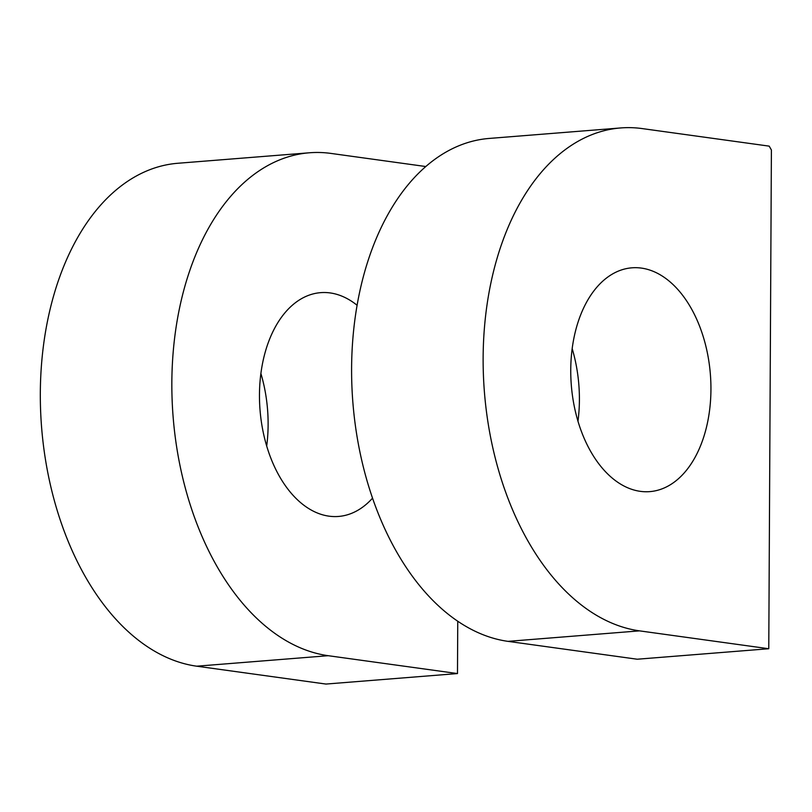 <?xml version="1.0" encoding="UTF-8"?>
<svg xmlns="http://www.w3.org/2000/svg" width="812" height="812" viewBox="0 0 812 812"><rect width="100%" height="100%" fill="white"/><g stroke="black" fill="none" stroke-linecap="round" stroke-linejoin="round"><path stroke-width="1.22" d="M771.4 149.987L768.771 648.737L637.237 659.222L507.987 641.358A252.583 156.919 85.4 0 1 351.88 385.538A252.583 156.919 85.4 0 1 489.23 138.436L620.754 127.941A252.583 156.919 -94.6 0 1 642.17 128.58L769.197 146.14L771.4 149.987M620.754 127.941A252.583 156.919 -94.6 0 0 483.414 375.053A252.583 156.919 -94.6 0 0 639.521 630.863L768.771 648.737M577.971 421.266A112.259 69.741 85.4 0 0 572.186 348.673M641.429 268.102A112.259 69.741 85.4 0 0 631.919 267.818A112.259 69.741 85.4 0 0 571.201 383.69A112.259 69.741 85.4 0 0 647.803 491.737A112.259 69.741 85.4 0 0 649.773 491.625A112.259 69.741 85.4 0 0 710.815 381.802A112.259 69.741 85.4 0 0 641.429 268.102M425.864 166.541L330.88 153.407A252.583 156.919 85.4 0 0 309.473 152.778L177.94 163.263A252.583 156.919 85.4 0 0 40.6 410.375A252.583 156.919 85.4 0 0 196.707 666.195L325.957 684.059L457.481 673.564L457.755 621.292M457.481 673.564L328.231 655.7L196.707 666.195M266.691 446.092A112.259 69.741 85.4 0 0 260.896 373.51M357.128 305.302A112.259 69.741 85.4 0 0 330.149 292.929A112.259 69.741 85.4 0 0 320.628 292.655A112.259 69.741 85.4 0 0 259.921 408.527A112.259 69.741 85.4 0 0 336.523 516.564A112.259 69.741 85.4 0 0 338.482 516.452A112.259 69.741 85.4 0 0 372.515 498.182M309.473 152.778A252.583 156.919 85.4 0 0 172.124 399.88A252.583 156.919 85.4 0 0 328.231 655.7M639.521 630.863L507.987 641.358"/></g></svg>
